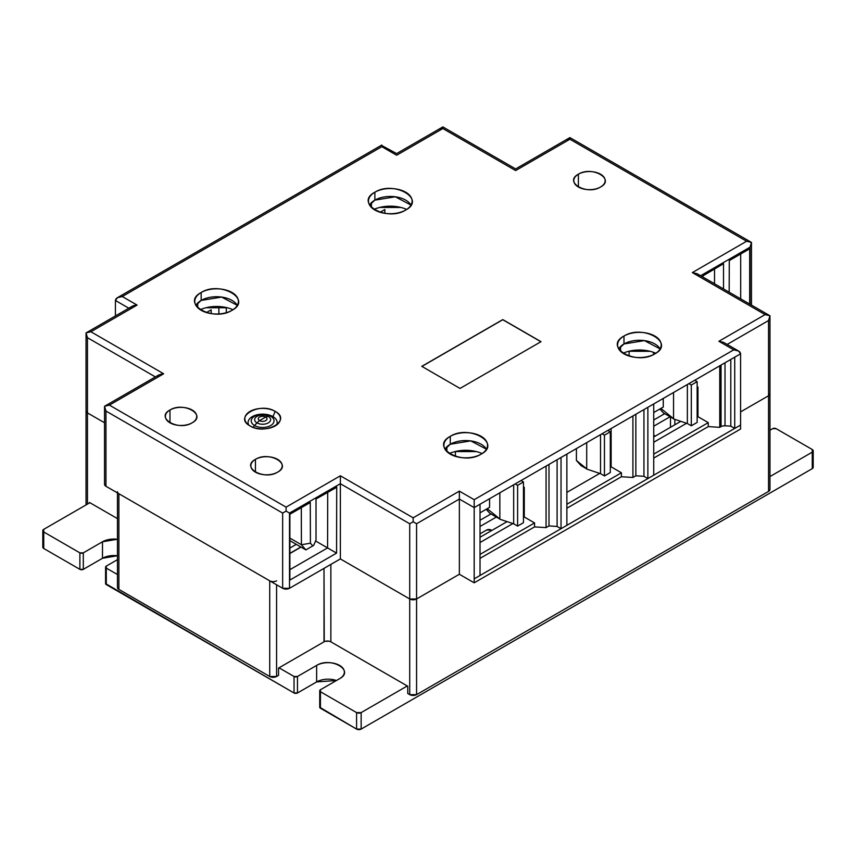 <?xml version="1.0" encoding="UTF-8"?>
<svg xmlns="http://www.w3.org/2000/svg" width="856" height="856" viewBox="0 0 856 856"><rect width="100%" height="100%" fill="white"/><g stroke="black" fill="none" stroke-linecap="round" stroke-linejoin="round"><path stroke-width="1.28" d="M276.499 425.079A14.541 8.399 0 0 0 277.173 422.543A14.541 8.399 0 0 0 272.914 416.605A14.541 8.399 180 0 1 276.499 425.079M253.194 427.358L254.564 425.528A11.406 6.591 0 0 0 270.699 425.528A11.406 6.591 0 0 0 270.699 416.219L272.914 416.605L270.699 416.219A11.406 6.591 180 0 1 270.699 425.528A11.406 6.591 180 0 1 254.564 425.528L256.982 422.896A7.993 4.612 0 0 0 268.281 422.896A7.993 4.612 0 0 0 268.281 416.369L265.724 417.043A4.376 2.525 180 0 1 265.724 420.617A4.376 2.525 180 0 1 259.539 420.617L265.724 417.043L259.539 420.617A4.376 2.525 180 0 1 259.539 417.043A4.376 2.525 180 0 1 265.724 417.043A4.376 2.525 0 0 0 259.539 417.043A4.376 2.525 0 0 0 259.539 420.617L256.982 422.896A7.993 4.612 180 0 1 256.982 416.369A7.993 4.612 180 0 1 268.281 416.369A7.993 4.612 180 0 1 268.281 422.896A7.993 4.612 180 0 1 256.982 422.896L259.539 420.617A4.376 2.525 0 0 0 265.724 420.617A4.376 2.525 0 0 0 265.724 417.043L268.281 416.369A7.993 4.612 0 0 0 256.982 416.369A7.993 4.612 0 0 0 256.982 422.896L254.564 425.528A11.406 6.591 180 0 1 254.564 416.219A11.406 6.591 180 0 1 270.699 416.219A11.406 6.591 0 0 0 254.564 416.219A11.406 6.591 0 0 0 254.564 425.528L253.194 427.358M248.764 425.079A14.541 8.399 180 0 1 255.077 415.363A14.541 8.399 180 0 1 272.914 416.605A14.541 8.399 0 0 0 252.349 416.605A14.541 8.399 0 0 0 248.079 422.543A14.541 8.399 0 0 0 248.764 425.079M106.283 584.584A2.429 1.402 180 0 1 105.577 583.599L294.036 692.986L294.036 676.486A2.429 1.402 0 0 0 297.471 676.486L297.471 692.986A2.429 1.402 180 0 1 294.036 692.986L297.471 692.986L316.634 681.911L336.462 680.499A16.243 9.373 180 0 0 316.634 681.911L316.634 665.422L297.471 676.486L297.471 692.986L316.634 681.911L316.634 665.422C330.748 656.456 355.133 670.537 339.607 678.68A16.243 9.373 0 0 0 344.369 672.056A16.243 9.373 0 0 0 334.343 663.389A16.243 9.373 0 0 0 316.634 665.422L297.471 676.486L294.036 676.486L294.036 692.986L106.283 584.584L106.283 568.084L106.283 584.584M106.283 566.105A2.429 1.402 0 0 0 105.577 567.1A2.429 1.402 0 0 0 106.283 568.084L117.465 574.547L106.283 568.084L106.283 566.105L117.465 559.653L106.283 566.105M320.433 708.222A2.429 1.402 180 0 1 319.727 707.238L356.578 729.087L356.578 712.599A3.231 1.862 0 0 0 361.146 712.599L361.146 729.087A3.231 1.862 180 0 1 356.578 729.087L361.146 729.087L812.258 468.649L812.258 452.15A3.231 1.862 0 0 0 813.2 450.834A3.231 1.862 0 0 0 812.258 449.518L776.114 428.653A2.429 1.402 0 0 0 772.69 428.653L769.961 430.215L772.69 428.653L776.114 428.653L812.258 449.518L812.258 468.649L813.2 467.312A3.231 1.862 180 0 1 812.258 468.649L361.146 729.087L361.146 712.599L407.285 685.956L361.146 712.599L356.578 712.599L356.578 729.087L320.433 708.222L320.433 691.734L320.433 708.222M320.433 689.754A2.429 1.402 0 0 0 319.727 690.739A2.429 1.402 0 0 0 320.433 691.734L356.578 712.599L320.433 691.734L320.433 689.754L339.607 678.68L320.433 689.754M42.8 547.241L43.742 548.482L43.742 529.34L89.891 502.707L43.742 529.34A3.231 1.862 0 0 0 42.8 530.667A3.231 1.862 0 0 0 43.742 531.983L43.742 548.482A3.231 1.862 180 0 1 42.8 547.155L42.8 547.209M83.31 552.848L83.31 569.347A2.429 1.402 180 0 1 79.886 569.347L79.886 552.848A2.429 1.402 0 0 0 83.31 552.848L83.31 569.347L102.485 558.273L117.465 555.747A16.243 9.373 180 0 0 102.485 558.273L102.485 541.784L102.485 558.273L83.31 569.347L79.886 569.347L43.742 548.482L79.886 569.347L79.886 552.848L83.31 552.848L102.485 541.784L83.31 552.848M117.465 539.259A16.243 9.373 0 0 0 102.485 541.784L117.465 539.259M279.013 667.808L294.036 676.486L279.013 667.808M769.961 476.567L812.258 452.15L769.961 476.567M43.742 531.983L79.886 552.848L43.742 531.983M654.252 352.619L653.353 353.143L654.722 353.924L653.353 353.143L654.252 352.619M480.023 533.844L486.625 530.035L480.023 533.844M654.594 435.672A3.178 1.84 0 0 0 653.727 435.319L654.594 435.672M491.13 530.035A3.178 1.84 0 0 0 486.625 530.035L491.13 530.035M480.023 536.616L480.58 536.937L480.023 536.616M674.838 419.354L674.838 424.79L674.838 419.354M89.431 502.44L117.465 518.629L89.431 502.44M324.242 641.711L324.007 568.373L324.007 641.84L278.553 668.076L278.553 675.352L278.553 668.076L324.007 641.84A4.847 2.803 180 0 1 330.865 641.84L330.865 564.414L330.865 641.84L407.745 686.223L407.745 693.488L407.745 686.223L330.865 641.84M117.465 491.751A4.847 2.803 0 0 0 118.888 493.73L118.888 589.399A4.847 2.803 180 0 1 117.465 587.419L118.888 589.399L269.726 676.486L276.584 676.486L278.553 675.352L276.584 676.486A4.847 2.803 180 0 1 269.726 676.486L269.726 580.817A4.847 2.803 0 0 0 276.584 580.817M276.584 584.776L276.584 676.486L276.584 584.776M86.049 410.794L87.462 412.913L104.539 422.768L87.462 412.913A4.847 2.803 180 0 1 86.039 410.934A4.847 2.803 0 0 0 87.462 412.913L87.462 504.109L87.462 412.913L86.049 411.073M325.419 641.272L329.293 641.23M769.951 489.579L768.538 491.419L768.538 320.54L769.961 315.768L769.961 489.439A4.847 2.803 180 0 1 768.538 491.419L416.572 694.633L416.572 523.754L459.362 499.048L474.181 507.608L474.181 582.818L740.579 429.017L740.579 425.058L474.181 578.859L561.033 528.719L557.096 526.451L548.996 525.926L548.996 464.412L548.996 525.926L557.096 526.451L557.096 459.736L557.096 526.451L561.033 528.719L561.033 457.457L561.033 528.719L566.875 525.338L566.875 454.087L480.023 504.227L480.023 575.478L480.023 504.227L474.181 507.608L459.362 499.048L459.362 491.13L459.362 574.258L474.181 582.818L459.362 574.258L459.362 499.048L416.572 523.754L413.148 521.775L413.148 517.816L413.148 521.775L409.714 523.754L340.367 483.715L340.367 475.797L340.367 558.925L289.51 588.286L340.367 558.925L409.714 598.965L340.367 558.925L340.367 483.715L289.51 513.065L289.51 588.286L289.51 513.065L286.086 511.096L286.086 507.137L286.086 511.096L282.651 513.065L105.951 411.051L105.951 486.272L282.651 588.286L289.51 588.286A4.847 2.803 180 0 1 282.651 588.286L282.651 513.065L105.951 411.051L104.539 406.279L109.386 405.113L286.086 507.137L340.367 475.797L413.148 517.816L459.362 491.13L474.181 499.69L733.72 349.847L718.901 341.287L765.114 314.601L692.333 272.583L746.614 241.242L569.914 139.228L515.633 170.569C515.633 168.397 515.633 168.397 515.633 170.569L442.852 128.55L396.638 155.236C396.638 153.053 396.638 153.053 396.638 155.236C396.638 153.053 396.638 153.053 396.638 155.236L381.819 146.676C381.819 144.504 381.819 144.504 381.819 146.676L122.28 296.518L137.099 305.078L90.886 331.754L163.667 373.772L109.386 405.113L104.539 406.279L105.951 411.051L105.951 486.272A4.847 2.803 180 0 1 104.539 484.293L105.951 486.272L282.651 588.286L282.651 513.065L286.086 511.096L289.51 513.065L340.367 483.715L409.714 523.754L409.714 598.965L409.714 523.754L413.148 521.775L416.572 523.754L416.572 598.965A4.847 2.803 180 0 1 409.714 598.965L340.367 558.925L409.714 598.965L416.572 598.965L459.362 574.258L416.572 598.965L409.714 598.965L409.714 694.633L409.714 598.965A4.847 2.803 0 0 0 416.572 598.965L459.362 574.258L416.572 598.965L416.572 694.633A4.847 2.803 180 0 1 409.714 694.633L407.745 693.488L409.714 694.633L416.572 694.633L768.538 491.419L768.538 395.761A4.847 2.803 0 0 0 769.961 393.781L768.538 395.761L740.579 411.907L768.538 395.761L740.579 411.907L768.538 395.761L769.951 393.91M118.888 589.399L269.726 676.486L269.726 580.817L118.888 493.73L118.888 589.399M269.726 580.817L118.888 493.73M480.023 526.483L496.373 517.045L480.023 526.483M491.002 513.942L480.023 520.277L491.002 513.942M653.727 426.202L670.077 416.754L653.727 426.202M664.705 413.662L653.727 419.996L664.705 413.662M277.611 459.362A15.676 9.052 0 0 0 255.441 459.362L255.441 472.159L255.441 459.362A15.676 9.052 0 0 0 250.851 465.76A15.676 9.052 0 0 0 260.534 474.117A15.676 9.052 0 0 0 277.611 472.159A15.676 9.052 0 0 0 282.202 465.76A15.676 9.052 0 0 0 277.611 459.362M481.136 436.335A21.817 12.594 0 0 0 450.288 436.335L450.288 444.253A21.817 12.594 180 0 1 481.136 444.253A21.817 12.594 180 0 1 486.422 449.197L470.747 440.894L450.288 444.253L450.288 436.335A21.817 12.594 0 0 0 443.89 445.238A21.817 12.594 0 0 0 457.361 456.879A21.817 12.594 0 0 0 481.136 454.14A21.817 12.594 0 0 0 487.524 445.238A21.817 12.594 0 0 0 481.136 436.335M654.84 353.86A21.817 12.594 0 0 0 661.228 344.957A21.817 12.594 0 0 0 647.757 333.316A21.817 12.594 0 0 0 623.981 336.044L623.981 343.962A21.817 12.594 180 0 1 660.126 348.916L644.44 340.613L623.981 343.962L623.981 336.044A21.817 12.594 0 0 0 617.593 344.957A21.817 12.594 0 0 0 623.981 353.86A21.817 12.594 0 0 0 654.84 353.86C635.89 365.897 603.127 346.99 623.981 336.044C642.931 324.007 675.694 342.924 654.84 353.86M405.712 192.215A21.817 12.594 0 0 0 374.864 192.215L374.864 200.133A21.817 12.594 180 0 1 405.712 200.133A21.817 12.594 180 0 1 410.998 205.087L395.322 196.784L374.864 200.133L374.864 192.215A21.817 12.594 0 0 0 368.476 201.128A21.817 12.594 0 0 0 381.937 212.759A21.817 12.594 0 0 0 405.712 210.03A21.817 12.594 0 0 0 412.111 201.128A21.817 12.594 0 0 0 405.712 192.215M600.559 174.207A15.676 9.052 0 0 0 578.389 174.207L578.389 187.004L578.389 174.207A15.676 9.052 0 0 0 573.798 180.605A15.676 9.052 0 0 0 583.471 188.973A15.676 9.052 0 0 0 600.559 187.004A15.676 9.052 0 0 0 605.149 180.605A15.676 9.052 0 0 0 600.559 174.207M232.019 310.311A21.817 12.594 0 0 0 238.407 301.408A21.817 12.594 0 0 0 224.935 289.767A21.817 12.594 0 0 0 201.16 292.506L201.16 300.424A21.817 12.594 180 0 1 237.305 305.367L221.618 297.075L201.16 300.424L201.16 292.506A21.817 12.594 0 0 0 194.772 301.408A21.817 12.594 0 0 0 201.16 310.311A21.817 12.594 0 0 0 232.019 310.311C213.069 322.359 180.306 303.441 201.16 292.506C220.11 280.458 252.873 299.375 232.019 310.311M192.14 422.81A15.676 9.052 0 0 0 196.73 416.401A15.676 9.052 0 0 0 187.047 408.045A15.676 9.052 0 0 0 169.97 410.003L169.97 422.81L169.97 410.003A15.676 9.052 0 0 0 165.379 416.401A15.676 9.052 0 0 0 169.97 422.81A15.676 9.052 0 0 0 192.14 422.81C178.519 431.456 154.979 417.867 169.97 410.003C183.58 401.357 207.12 414.946 192.14 422.81M275.204 411.404A17.773 10.261 0 0 0 252.039 410.409A17.773 10.261 0 0 0 246.945 423.495A17.773 10.261 0 0 0 250.059 425.914A17.773 10.261 0 0 0 278.307 423.495A17.773 10.261 0 0 0 275.204 411.404L272.936 416.615L275.204 411.404C292.196 420.317 265.499 435.725 250.059 425.914C233.067 417 259.764 401.592 275.204 411.404M248.7 425.036A14.541 8.399 180 0 1 248.079 422.575A14.541 8.399 0 0 0 248.079 422.618A14.541 8.399 0 0 0 248.7 425.036M276.552 425.036A14.541 8.399 0 0 0 277.173 422.618M449.314 453.552A26.664 15.397 180 0 1 482.11 453.552M446.853 446.821L446.853 451.572L446.853 446.821M623.018 353.26A26.664 15.397 180 0 1 655.803 353.26M620.557 346.53L620.557 351.292L620.557 346.53M373.89 209.431A26.664 15.397 180 0 1 406.686 209.431M371.429 202.701L371.429 207.462L371.429 202.701M200.197 309.722A26.664 15.397 180 0 1 232.982 309.722M197.736 302.992L197.736 307.743L197.736 302.992M702.851 277.023L703.022 275.793L702.84 277.012M740.686 253.986L740.686 298.862L740.686 253.986L749.685 248.796L729.28 260.577L740.686 253.986M714.525 269.009L714.525 283.764L714.525 269.009M313.671 545.39L305.87 549.894L313.671 545.39L305.87 549.894L312.772 545.903L310.418 543.186L301.419 544.758L305.87 549.894L289.874 540.66L305.87 549.894L301.419 544.758L289.874 538.092L301.419 544.758L310.418 543.186L310.279 502.483L301.301 507.672L301.419 544.758L301.301 507.672L310.279 502.483L289.874 514.263L301.301 507.672L289.874 514.263L289.874 580.079L289.874 514.263L289.874 580.079L336.569 553.115L336.718 487.064L336.569 553.115L315.575 540.981L327.58 547.915L289.874 569.689L289.874 514.263L310.279 502.483L310.418 543.186L312.772 545.903L313.671 545.39L316.025 539.954L316.025 536.327L316.025 539.954L313.671 545.39M517.602 485.331L517.602 526.076L523.455 522.706L523.455 481.949L517.602 485.331L515.184 483.929L517.602 485.331L517.602 526.076L513.675 523.808L517.602 526.076L523.455 522.706L523.455 481.949L517.602 485.331M604.454 435.19L604.454 475.936L610.307 472.555L610.307 431.809L604.454 435.19L602.035 433.789L604.454 435.19L604.454 475.936L600.516 473.668L604.454 475.936L610.307 472.555L610.307 431.809L604.454 435.19M647.874 407.317L647.874 478.579L653.727 475.198L653.727 403.946L647.874 407.317L566.875 454.087L566.875 525.338L647.874 478.579L647.874 407.317M691.306 385.04L691.306 425.796L697.148 422.415L697.148 381.669L691.306 385.04L688.877 383.649L691.306 385.04L691.306 425.796L687.368 423.527L691.306 425.796L697.148 422.415L697.148 381.669L691.306 385.04M629.128 356.064L629.128 351.206L629.128 356.064M455.424 456.344L455.424 451.487L455.424 456.344M513.675 484.806L513.675 523.808L513.675 484.806M521.037 480.558L523.455 481.949L521.037 480.558M600.516 434.666L600.516 473.668L600.516 434.666M607.878 430.408L610.307 431.809L607.878 430.408M643.947 409.585L643.947 476.3L647.874 478.579L643.947 476.3L643.947 409.585M586.702 469.067L586.702 442.638L586.702 469.067L600.516 473.668L586.702 469.067M653.727 403.946L653.727 475.198L734.726 428.428L730.799 426.16L730.799 359.445L730.799 426.16L725.011 425.796L725.011 362.784L725.011 425.796L730.799 426.16L734.726 428.428L734.726 357.177L734.726 428.428L740.579 425.058L740.579 353.796L653.727 403.946M687.368 384.515L687.368 423.527L687.368 384.515M694.73 380.267L697.148 381.669L694.73 380.267M673.554 418.926L673.554 392.497L673.554 418.926L687.368 423.527L673.554 418.926M499.851 519.218L499.851 492.778L499.851 519.218L513.675 523.808L499.851 519.218M300.852 547.005L289.874 553.34L300.852 547.005M226.305 307.529L226.305 312.686L226.305 307.529M289.874 553.522L301.012 547.091L289.874 553.522M489.568 507.341L480.023 512.84L489.568 507.341L487.192 508.71L499.851 518.971L487.192 508.71L480.023 512.84L489.568 507.341L489.568 498.716L489.568 507.341M523.455 487.77L524.279 487.299L523.455 487.77L524.279 487.299L524.279 516.992L523.455 517.463L524.279 516.992L523.455 516.51L534.561 522.93L480.023 554.41L534.561 522.93L524.279 516.992L524.279 487.299L523.455 487.77M480.023 558.369L534.561 526.889L534.561 522.93L534.561 526.889L480.023 558.369M635.848 414.261L635.848 475.786L643.947 476.3L635.848 475.786L632.916 477.477L621.413 476.739L621.413 472.78L566.875 504.27L621.413 472.78L611.13 466.841L611.13 428.535L611.13 466.841L610.307 467.323L611.13 466.841L621.413 472.78L621.413 476.739L566.875 508.229L621.413 476.739L632.916 477.477L635.848 475.786L635.848 414.261M586.702 468.906L581.128 465.696L576.42 460.496L586.702 468.831L576.42 460.496L576.42 448.576L576.42 460.496L581.128 465.696L586.702 468.906M660.415 408.708L653.727 412.56L660.885 408.43L673.554 418.691L660.885 408.43L663.272 407.049L663.272 398.436L663.272 407.049L653.727 412.56L660.415 408.708M721.64 426.299L719.757 427.337L719.757 365.822L719.757 427.337L721.052 426.598L721.052 365.073L721.052 426.598A4.847 2.803 180 0 1 725.011 425.796L722.871 425.935M697.148 387.49L697.972 387.019L697.148 387.49L697.972 387.019L697.972 416.701L697.148 417.182L697.972 416.701L697.148 416.23L708.265 422.639L653.727 454.129L708.265 422.639L697.972 416.701L697.972 387.019L697.148 387.49M653.727 458.088L708.265 426.598L708.265 422.639L708.265 426.598L653.727 458.088M218.879 306.523L218.879 313.938L218.879 306.523M206.424 312.558L211.165 309.819L211.165 313.606L211.165 309.819L206.424 312.558M380.128 212.267L384.858 209.538L384.858 213.326L384.858 209.538L380.128 212.267M686.608 423.271L653.727 442.252L686.608 423.271M653.727 436.977L680.798 421.345L653.727 436.977M673.554 418.766L663.411 412.913L659.869 409.008L663.411 412.913L673.554 418.766M499.851 519.046L489.707 513.193L486.176 509.299L489.707 513.193L499.851 519.046M512.905 523.551L480.023 542.533L512.905 523.551M480.023 537.258L507.105 521.625L480.023 537.258M289.874 548.065L296.283 544.363L289.874 548.065M227.289 307.764L205.996 307.732M400.983 207.473L379.7 207.452M650.111 351.302L628.818 351.281M476.407 451.583L455.125 451.561M327.58 492.489L316.025 498.962L336.536 487.385L316.025 498.962L316.025 539.954L316.025 498.962L327.58 492.489M327.709 492.425L327.58 547.915L336.569 553.115L289.874 580.079L289.874 569.689L327.58 547.915L327.709 492.275M316.025 536.327L316.025 499.016L316.025 536.327M548.996 525.926L546.064 527.617L534.561 526.889L546.064 527.617L548.996 525.926M546.064 466.103L546.064 527.617L546.064 466.103M632.916 415.963L632.916 477.477L632.916 415.963M566.875 492.393L599.756 473.411L566.875 492.393M719.757 427.337L708.265 426.598L719.757 427.337M474.181 582.818L740.579 429.017L740.579 353.796L474.181 507.608L474.181 582.818M115.421 315.95L115.421 300.477L128.828 308.214L115.421 300.477C115.795 298.091 118.075 296.775 122.28 296.518L117.433 297.685L115.421 300.477L115.421 315.95M87.462 337.692L87.462 412.913L87.462 337.692L155.385 376.918L87.462 337.692L86.039 332.92L87.462 337.692M769.961 393.781A4.847 2.803 180 0 1 768.538 395.761L768.538 320.54L727.172 344.422L768.538 320.54L769.961 315.768L765.114 314.601L769.961 315.768L697.18 273.749L692.333 272.583L746.614 241.242L751.461 242.409L750.049 247.181L751.461 242.409L746.614 241.242L569.914 139.228L569.914 137.591L567.228 140.084M749.685 304.062L749.685 248.796L729.28 260.577L729.173 292.217L729.28 260.577L749.685 248.796L749.685 304.062M723.523 288.954L723.523 263.702L703.022 275.793L723.523 263.702L723.523 288.954M750.049 304.265L750.049 247.181L750.049 304.265M751.461 305.089L751.461 242.409L569.914 137.591L515.633 168.932L442.852 126.913L442.852 128.55L442.852 126.913L440.166 129.406M195.874 305.367L201.16 300.424A21.817 12.594 180 0 0 195.874 305.367M369.578 205.087L374.864 200.133A21.817 12.594 180 0 0 369.578 205.087M618.695 348.916L623.981 343.962A21.817 12.594 180 0 0 618.695 348.916M445.002 449.197L450.288 444.253A21.817 12.594 180 0 0 445.002 449.197M540.906 341.737L502.772 319.727L421.901 366.422L502.772 319.598L540.906 341.737M700.615 275.728L750.049 247.181L700.615 275.728M460.036 388.431L421.794 366.347L502.772 319.598L541.013 341.672L460.036 388.431L421.794 366.347L502.772 319.598L541.013 341.672L460.036 388.431M569.914 137.591L569.914 139.228L515.633 170.569C515.633 168.397 515.633 168.397 515.633 170.569L442.852 128.55L396.638 155.236L381.819 146.676C381.819 144.504 381.819 144.504 381.819 146.676L381.819 146.665M381.819 145.563L396.638 153.588L442.852 126.913M86.039 504.922L86.039 332.92L90.886 331.754L86.039 332.92L132.252 306.234L137.099 305.078C132.894 305.325 130.615 306.651 130.24 309.037M104.539 484.293L104.539 406.279L158.82 374.939L163.667 373.772L161.046 374.072M158.617 375.056L157.547 375.945M381.819 146.676L122.28 296.518L137.099 305.078L90.886 331.754L163.667 373.772L109.386 405.113L286.086 507.137L340.367 475.797L413.148 517.816L459.362 491.13L474.181 499.69L474.181 507.608L474.181 499.69L733.72 349.847C737.926 350.093 740.205 351.409 740.579 353.796L738.567 351.003L733.72 349.847L718.901 341.287L723.748 342.443L738.567 351.003M720.196 341.362L718.901 341.287L765.114 314.601L692.333 272.583L693.638 272.657M699.192 276.541L698.678 275.033M600.559 187.004C586.938 195.66 563.398 182.071 578.389 174.207C591.999 165.55 615.539 179.15 600.559 187.004M405.712 210.03C386.773 222.068 354.01 203.161 374.864 192.215C393.814 180.177 426.577 199.095 405.712 210.03M481.136 454.14C462.187 466.188 429.423 447.271 450.288 436.335C469.227 424.287 501.99 443.205 481.136 454.14M277.611 472.159C264.001 480.805 240.461 467.216 255.441 459.362C269.062 450.705 292.602 464.294 277.611 472.159M105.577 583.599L105.577 567.1M319.727 707.238L319.727 690.739M813.2 467.323L813.2 450.834M42.8 547.155L42.8 530.667M670.494 427.294L670.494 417M117.465 587.419L117.465 492.906M381.819 145.039L117.433 297.685"/></g></svg>
